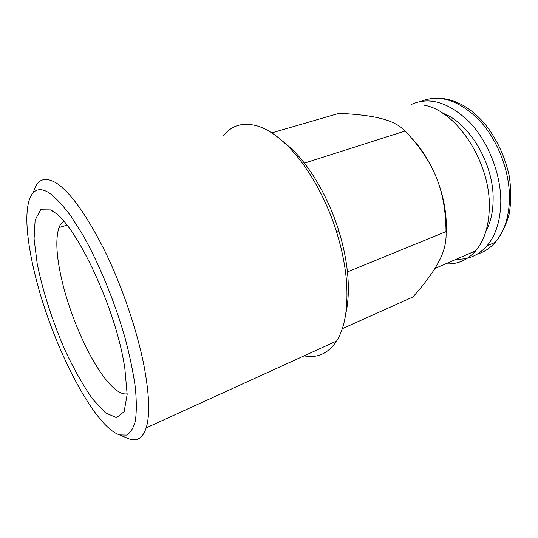 <?xml version="1.0" encoding="UTF-8"?>
<svg xmlns="http://www.w3.org/2000/svg" width="538" height="538" viewBox="0 0 538 538"><rect width="100%" height="100%" fill="white"/><g stroke="black" fill="none" stroke-linecap="round" stroke-linejoin="round"><path stroke-width="0.81" d="M442.74 113.236C469.028 122.456 493.676 163.438 493.131 199.047C493.084 211.589 490.71 222.261 485.996 231.058M411.153 104.54C429.19 96.376 448.544 102.139 469.21 121.817C488.107 141.454 500.851 173.518 500.804 201.515C500.522 220.459 495.888 235.261 486.903 245.906C478.443 255.355 468.302 259.76 456.48 259.121M63.854 221.32C61.783 222.416 60.162 224.507 58.992 227.594C55.421 238.623 56.295 255.819 61.635 279.188C70.626 318.772 92.227 366.163 110.828 385.215C117.19 391.798 122.637 394.663 127.176 393.803M50.182 193.599C31.48 180.701 24.028 201.077 27.808 235.153C29.086 247.009 31.439 259.955 34.869 273.976C51.043 342.04 92.933 426.009 119.55 434.912L126.511 435.108C130.465 432.969 133.417 428.235 135.354 420.904C136.625 412.074 136.612 400.871 135.314 387.293C133.242 372.525 129.893 356.29 125.26 338.604C115.024 302.517 99.355 264.259 83.208 235.577L71.339 216.713C63.672 206.336 56.618 198.63 50.182 193.599M54.425 212.315C75.549 225.57 111.763 300.265 122.825 356.869L124.708 366.929L127.163 394.394L124.15 411.651L116.524 417.649L105.529 412.908L92.549 398.927C83.343 385.726 74.345 369.882 65.562 351.401C52.912 322.645 42.811 291.502 37.196 263.66L34.082 238.832L35.131 220.089L40.639 209.78L50.525 209.914L54.425 212.315M421.967 151.386L425.551 156.242M282.242 140.855L290.944 148.212C310.009 166.054 328.516 197.527 338.805 230.883C343.641 246.532 346.647 261.623 347.83 276.149C348.933 290.52 348.234 303.082 345.746 313.849M223.001 136.228C231.495 125.186 243.189 121.83 258.079 126.174C266.828 129.012 275.947 134.877 285.436 143.774C305.766 162.806 325.678 196.693 336.761 232.598C341.966 249.45 345.208 265.664 346.492 281.253C348.301 307.649 345.006 327.575 336.606 341.031C328.22 353.527 317.413 358.456 304.172 355.826M411.126 137.573C421.368 148.28 429.741 161.508 436.251 177.264C430.091 161.898 419.748 146.471 405.208 130.99C399.512 125.253 391.496 121.097 381.16 118.528C370.904 115.878 356.869 114.143 339.061 113.336L271.771 132.879M446.103 233.546L446.305 223.458C445.82 208.193 442.471 192.799 436.251 177.264C442.566 192.564 445.827 210.674 446.022 231.602C446.621 241.414 444.26 251.34 438.947 261.367C433.749 271.414 425.081 283.284 412.922 296.976L342.296 328.691M446.022 231.602L347.44 271.912M405.208 130.99L304.387 163.135M445.652 263.822C457.387 264.555 467.428 260.19 475.774 250.742C484.637 240.082 489.15 225.22 489.318 206.141C490.084 161.568 456.285 110.761 424.643 105.32M126.403 437.771L129.45 439.042C137.224 441.678 142.805 437.959 146.195 427.892C150.129 415.154 149.369 394.334 143.935 365.416C137.049 330.379 122.382 287.131 105.32 251.979C87.23 215.832 70.989 192.913 56.598 183.216C45.622 176.625 38.178 178.784 34.264 189.679L33.396 192.402M421.173 101.299C439.411 93.982 458.638 100.129 478.867 119.725C497.361 139.228 509.641 170.573 509.479 198.024C509.116 216.868 504.395 231.609 495.316 242.248C490.125 248.153 484.113 252.107 477.273 254.118M436.049 98.172C444.96 97.99 454.025 100.411 463.231 105.435C470.158 109.597 475.888 114.002 484.22 123.067C496.258 137.809 505.135 156.545 509.298 176.289C511.187 189.443 511.161 201.958 509.224 213.848C506.197 225.019 501.564 234.487 495.316 242.248L486.903 245.906M58.992 227.594L66.981 225.119M290.944 148.212L285.436 143.774M338.805 230.883L336.761 232.598M475.774 250.742L434.865 268.509M119.55 434.912L129.45 439.042M336.606 341.031L146.195 427.892M52.287 210.883L50.525 209.914"/></g></svg>
